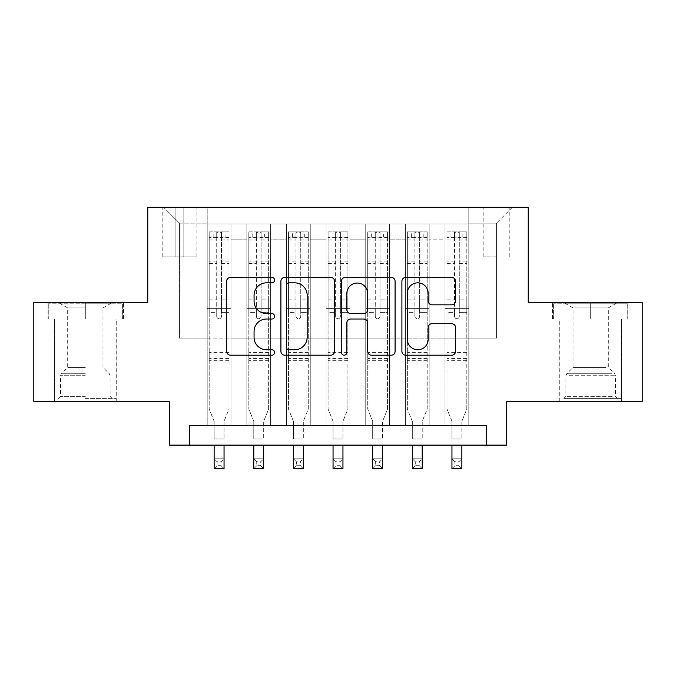 <?xml version="1.0" encoding="UTF-8"?>
<svg xmlns="http://www.w3.org/2000/svg" width="676" height="676" viewBox="0 0 676 676"><rect width="100%" height="100%" fill="white"/><g stroke="black" fill="none" stroke-linecap="round" stroke-linejoin="round"><path stroke-width="0.51" stroke-dasharray="3.38 2.54" d="M274.583 280.118A2.721 2.721 0 0 0 271.862 277.397L230.524 277.397A3.887 3.887 0 0 0 226.637 281.284L226.637 351.317A3.887 3.887 0 0 0 230.524 355.204L271.862 355.204A2.721 2.721 0 0 0 274.583 352.483A2.721 2.721 0 0 0 271.862 349.754L266.513 349.754A12.447 12.447 0 0 1 254.066 337.307L254.066 331.477A12.447 12.447 0 0 1 266.513 319.021L271.862 319.021A2.721 2.721 0 0 0 274.583 316.3A2.721 2.721 0 0 0 271.862 313.579L266.513 313.579A12.447 12.447 0 0 1 254.066 301.124L254.066 295.294A12.447 12.447 0 0 1 266.513 282.838L271.862 282.838A2.721 2.721 0 0 0 274.583 280.118M590.672 319.072L628.925 319.072L590.672 319.072L590.672 302.425L628.925 302.425L552.427 302.425L590.672 302.425L590.672 319.072L553.619 319.072L627.734 319.072L590.672 319.072L590.672 303.22L553.619 303.22L627.734 303.22L590.672 303.22L590.672 319.072M590.672 401.519L621.59 401.519L590.672 401.519M496.539 207.304L483.855 207.304L496.539 207.304M496.539 256.846L483.855 256.846L496.539 256.846M85.328 319.072L47.075 319.072L85.328 319.072L85.328 302.425L123.573 302.425L47.075 302.425L85.328 302.425L85.328 319.072L116.044 319.072L48.266 319.072L122.381 319.072L54.612 319.072L85.328 319.072L85.328 303.22L48.266 303.22L122.381 303.22L85.328 303.22L111.092 303.22L85.328 303.22L85.328 319.072M85.328 401.519L54.41 401.519L85.328 401.519M642.2 302.425L642.2 401.519L506.451 401.519L506.451 445.112L169.549 445.112L169.549 401.519L33.8 401.519L33.8 302.425L147.748 302.425L147.748 207.304L528.252 207.304L528.252 302.425L642.2 302.425M468.798 425.297L468.798 223.95L207.202 223.95L207.202 425.297L230.989 425.297L207.202 425.297L230.989 425.297L207.202 425.297L207.202 223.95L230.989 223.95L230.989 425.297L230.989 223.95L230.989 338.101L246.841 338.101L230.989 338.101L230.989 223.95L207.202 223.95L468.798 223.95L468.798 425.297L445.011 425.297L445.011 223.95L405.38 223.95L405.38 425.297L405.38 223.95L429.159 223.95L429.159 425.297L429.159 223.95L429.159 338.101L429.159 223.95L445.011 223.95L445.011 425.297L468.798 425.297L445.011 425.297L468.798 425.297L468.798 223.156L468.798 338.101L496.539 338.101L496.539 223.156L468.798 223.156L496.539 223.156L496.539 338.101L468.798 338.101L468.798 308.374L468.798 425.297M405.38 425.297L429.159 425.297L405.38 425.297L429.159 425.297L405.38 425.297L405.38 308.374L405.38 338.101L389.528 338.101L389.528 239.803L389.528 338.101L405.38 338.101L405.38 239.803L405.38 338.101L445.011 338.101L429.159 338.101L429.159 308.374L429.159 338.101L405.38 338.101L405.38 308.374L429.159 308.374L429.159 425.297L429.159 308.374L405.38 308.374L405.38 425.297M389.528 425.297L389.528 223.95L365.741 223.95L365.741 425.297L365.741 223.95L389.528 223.95L389.528 425.297L365.741 425.297L389.528 425.297L365.741 425.297L389.528 425.297L389.528 308.374L389.528 425.297M349.889 425.297L349.889 223.95L326.111 223.95L326.111 425.297L326.111 223.95L349.889 223.95L349.889 425.297L326.111 425.297L349.889 425.297L326.111 425.297L349.889 425.297L349.889 239.803L349.889 338.101L365.741 338.101L349.889 338.101L349.889 308.374L349.889 425.297M310.259 425.297L310.259 223.95L286.472 223.95L286.472 425.297L286.472 223.95L310.259 223.95L310.259 425.297L286.472 425.297L310.259 425.297L286.472 425.297L310.259 425.297L310.259 239.803L310.259 338.101L326.111 338.101L310.259 338.101L310.259 308.374L310.259 425.297M270.62 425.297L270.62 223.95L246.841 223.95L246.841 425.297L246.841 223.95L270.62 223.95L270.62 425.297L246.841 425.297L270.62 425.297L246.841 425.297L270.62 425.297L270.62 308.374L270.62 425.297M445.011 239.803L445.011 338.101L445.011 223.95L445.011 239.803L429.159 239.803L445.011 239.803M365.741 239.803L365.741 338.101L365.741 223.95L349.889 223.95L349.889 239.803L349.889 223.95L365.741 223.95L365.741 239.803L349.889 239.803L365.741 239.803M326.111 239.803L326.111 338.101L326.111 223.95L310.259 223.95L310.259 239.803L310.259 223.95L326.111 223.95L326.111 239.803L310.259 239.803L326.111 239.803M270.62 239.803L270.62 338.101L270.62 223.95L270.62 239.803L286.472 239.803L286.472 338.101L270.62 338.101L286.472 338.101L286.472 223.95L270.62 223.95L286.472 223.95L286.472 239.803L270.62 239.803M189.364 445.112L189.364 425.297L189.364 445.112L189.364 425.297L486.635 425.297L189.364 425.297L486.635 425.297L486.635 445.112M175.101 207.304L162.815 207.304L175.101 207.304L175.101 256.846L162.815 256.846L183.821 256.846L175.101 256.846L175.101 207.304M183.821 207.304L196.108 207.304L183.821 207.304L183.821 256.846L196.108 256.846L183.821 256.846L183.821 207.304M468.798 207.304L207.202 207.304L512.391 207.304L468.798 207.304L468.798 223.95L468.798 207.304M207.202 207.304L163.609 207.304L207.202 207.304L207.202 338.101L179.461 338.101L179.461 223.156L207.202 223.156L179.461 223.156L163.609 207.304L179.461 223.156L179.461 338.101L207.202 338.101L207.202 207.304M246.841 239.803L246.841 338.101L246.841 223.95L230.989 223.95L246.841 223.95L246.841 239.803L230.989 239.803L246.841 239.803M405.38 223.95L389.528 223.95L389.528 239.803L389.528 223.95L405.38 223.95L405.38 239.803L405.38 223.95M365.741 338.101L389.528 338.101L365.741 338.101L365.741 308.374L365.741 338.101M326.111 338.101L349.889 338.101L326.111 338.101L326.111 308.374L326.111 338.101M286.472 338.101L310.259 338.101L286.472 338.101L286.472 308.374L286.472 338.101M246.841 338.101L270.62 338.101L270.62 308.374L270.62 338.101L246.841 338.101L246.841 308.374L270.62 308.374L246.841 308.374L246.841 425.297L246.841 338.101M207.202 338.101L230.989 338.101L230.989 308.374L230.989 425.297L230.989 308.374L230.989 338.101L207.202 338.101L207.202 308.374L230.989 308.374L207.202 308.374L207.202 425.297L207.202 338.101M445.011 338.101L468.798 338.101L445.011 338.101L445.011 308.374L445.011 338.101M207.202 308.374L230.989 308.374L207.202 308.374M246.841 308.374L270.62 308.374L246.841 308.374M286.472 308.374L310.259 308.374L286.472 308.374L286.472 425.297L286.472 308.374L310.259 308.374L286.472 308.374M326.111 308.374L349.889 308.374L326.111 308.374L326.111 425.297L326.111 308.374L349.889 308.374L326.111 308.374M365.741 308.374L389.528 308.374L365.741 308.374L365.741 425.297L365.741 308.374L389.528 308.374L365.741 308.374M405.38 308.374L429.159 308.374L405.38 308.374M445.011 308.374L468.798 308.374L445.011 308.374L445.011 425.297L445.011 308.374L468.798 308.374L445.011 308.374M512.391 207.304L496.539 223.156L512.391 207.304M47.075 319.072L47.075 302.425L47.075 319.072M123.573 319.072L123.573 302.425L123.573 319.072M628.925 319.072L628.925 302.425L628.925 319.072M552.427 319.072L552.427 302.425L552.427 319.072M334.595 351.317L334.595 281.284A3.887 3.887 0 0 0 330.708 277.397L284.799 277.397A3.887 3.887 0 0 0 280.903 281.284L280.903 351.317A3.887 3.887 0 0 0 284.799 355.204L330.708 355.204A3.887 3.887 0 0 0 334.595 351.317M289.075 282.838A2.721 2.721 0 0 0 286.354 285.568L286.354 347.033A2.721 2.721 0 0 0 289.075 349.754L294.719 349.754A12.447 12.447 0 0 0 307.166 337.307L307.166 295.294A12.447 12.447 0 0 0 294.719 282.838L289.075 282.838M345.292 277.397L391.201 277.397A3.887 3.887 0 0 1 395.097 281.284L395.097 351.317A3.887 3.887 0 0 1 391.201 355.204L371.555 355.204A3.887 3.887 0 0 1 367.668 351.317L367.668 322.917A3.887 3.887 0 0 0 363.772 319.021L350.743 319.021A3.887 3.887 0 0 0 346.847 322.917L346.847 352.483A2.721 2.721 0 0 1 344.126 355.204A2.721 2.721 0 0 1 341.405 352.483L341.405 281.284A3.887 3.887 0 0 1 345.292 277.397M367.668 293.443A10.41 10.41 0 0 0 357.258 283.033A10.41 10.41 0 0 0 346.847 293.443L346.847 309.684A3.887 3.887 0 0 0 350.743 313.579L363.772 313.579A3.887 3.887 0 0 0 367.668 309.684L367.668 293.443M432.048 304.825L451.695 304.825A3.887 3.887 0 0 0 455.59 300.93L455.59 281.284A3.887 3.887 0 0 0 451.695 277.397L405.794 277.397A3.887 3.887 0 0 0 401.899 281.284L401.899 351.317A3.887 3.887 0 0 0 405.794 355.204L451.695 355.204A3.887 3.887 0 0 0 455.59 351.317L455.59 327.581A3.887 3.887 0 0 0 451.695 323.694L432.048 323.694A3.887 3.887 0 0 0 428.161 327.581L428.161 339.352A10.41 10.41 0 0 1 417.751 349.754A10.41 10.41 0 0 1 407.349 339.352L407.349 293.249A10.41 10.41 0 0 1 417.751 282.838A10.41 10.41 0 0 1 428.161 293.249L428.161 300.93A3.887 3.887 0 0 0 432.048 304.825M216.717 316.3A2.374 2.374 0 0 0 219.092 318.675A2.374 2.374 0 0 1 216.717 316.3L216.717 312.329L216.717 316.3M228.902 231.876L225.04 231.876L225.04 237.031L229.003 237.031L229.003 231.876L209.188 231.876L209.188 409.048L209.188 312.329L216.717 312.329L216.717 304.994L209.188 304.994M209.188 231.876L209.188 312.329L216.717 312.329L216.717 238.07C218.297 236.693 219.886 236.693 221.475 238.07L221.475 299.84L229.003 299.84L229.003 409.048L224.052 421.309L224.052 438.969L224.052 421.309L229.003 409.048L229.003 312.329L221.475 312.329L221.475 316.3A2.374 2.374 0 0 1 219.092 318.675A2.374 2.374 0 0 0 221.475 316.3L221.475 299.84M229.003 237.031L229.003 299.84M229.003 231.876L229.003 312.329L221.475 312.329L221.475 232.367L216.717 232.367L216.717 304.994M225.04 231.876L209.281 231.876M225.04 237.031L213.151 237.031L213.151 231.876M209.188 237.031L228.902 237.031M209.281 237.031L213.151 237.031M214.14 421.309L214.14 438.969L214.14 421.309L209.188 409.048L214.14 421.309M229.003 360.688L209.188 360.688M214.14 445.112L214.14 458.784L224.052 458.784L214.14 458.784L214.14 468.696L224.052 468.696L224.052 458.784L221.077 461.759L221.077 465.722L217.114 465.722L217.114 461.759L221.077 461.759M224.052 445.112L224.052 458.784M224.052 468.696L221.077 465.722M217.114 465.722L214.14 468.696M217.114 461.759L214.14 458.784M216.717 238.07L216.717 232.367M221.475 238.07L221.475 232.367M85.328 398.341L116.044 398.341L85.328 398.341M85.328 396.364L60.553 396.364L85.328 396.364M85.328 307.91L67.684 307.91L85.328 307.91M85.328 367.431L67.684 367.431L85.328 367.431M122.381 319.072L122.381 303.22L122.381 319.072M48.266 319.072L48.266 303.22L48.266 319.072M567.502 398.341L617.425 398.341L567.502 398.341M612.126 396.364L565.905 396.364L612.126 396.364M568.364 303.22L616.436 303.22L568.364 303.22M575.403 307.91L608.315 307.91L575.403 307.91M605.949 367.431L573.037 367.431L605.949 367.431M564.071 398.341L621.388 398.341L564.071 398.341M564.071 319.072L621.388 319.072L564.071 319.072M627.734 319.072L627.734 303.22L627.734 319.072M553.619 319.072L553.619 303.22L553.619 319.072M256.348 316.3A2.374 2.374 0 0 0 258.731 318.675A2.374 2.374 0 0 1 256.348 316.3L256.348 312.329L256.348 316.3M268.541 231.876L264.671 231.876L264.671 237.031L268.642 237.031L268.642 231.876L248.819 231.876L248.819 409.048L248.819 312.329L256.348 312.329L256.348 304.994L248.819 304.994M248.819 231.876L248.819 312.329L256.348 312.329L256.348 238.07C257.936 236.693 259.516 236.693 261.105 238.07L261.105 299.84L268.642 299.84L268.642 409.048L263.682 421.309L263.682 438.969L263.682 421.309L268.642 409.048L268.642 312.329L261.105 312.329L261.105 316.3A2.374 2.374 0 0 1 258.731 318.675A2.374 2.374 0 0 0 261.105 316.3L261.105 299.84M268.642 237.031L268.642 299.84M268.642 231.876L268.642 312.329L261.105 312.329L261.105 232.367L256.348 232.367L256.348 304.994M264.671 231.876L248.92 231.876M264.671 237.031L252.782 237.031L252.782 231.876M248.819 237.031L268.541 237.031M248.92 237.031L252.782 237.031M253.779 421.309L253.779 438.969L253.779 421.309L248.819 409.048L253.779 421.309M268.642 360.688L248.819 360.688M253.779 445.112L253.779 458.784L263.682 458.784L253.779 458.784L253.779 468.696L263.682 468.696L263.682 458.784L260.708 461.759L260.708 465.722L256.745 465.722L256.745 461.759L260.708 461.759M263.682 445.112L263.682 458.784M263.682 468.696L260.708 465.722M256.745 465.722L253.779 468.696M256.745 461.759L253.779 458.784M256.348 238.07L256.348 232.367M261.105 238.07L261.105 232.367M295.987 316.3A2.374 2.374 0 0 0 298.361 318.675A2.374 2.374 0 0 1 295.987 316.3L295.987 312.329L295.987 316.3M308.171 231.876L304.31 231.876L304.31 237.031L308.273 237.031L308.273 231.876L288.458 231.876L288.458 409.048L288.458 312.329L295.987 312.329L295.987 304.994L288.458 304.994M288.458 231.876L288.458 312.329L295.987 312.329L295.987 238.07C297.567 236.693 299.155 236.693 300.744 238.07L300.744 299.84L308.273 299.84L308.273 409.048L303.321 421.309L303.321 438.969L303.321 421.309L308.273 409.048L308.273 312.329L300.744 312.329L300.744 316.3A2.374 2.374 0 0 1 298.361 318.675A2.374 2.374 0 0 0 300.744 316.3L300.744 299.84M308.273 237.031L308.273 299.84M308.273 231.876L308.273 312.329L300.744 312.329L300.744 232.367L295.987 232.367L295.987 304.994M304.31 231.876L288.559 231.876M304.31 237.031L292.421 237.031L292.421 231.876M288.458 237.031L308.171 237.031M288.559 237.031L292.421 237.031M293.409 421.309L293.409 438.969L293.409 421.309L288.458 409.048L293.409 421.309M308.273 360.688L288.458 360.688M293.409 445.112L293.409 458.784L303.321 458.784L293.409 458.784L293.409 468.696L303.321 468.696L303.321 458.784L300.347 461.759L300.347 465.722L296.384 465.722L296.384 461.759L300.347 461.759M303.321 445.112L303.321 458.784M303.321 468.696L300.347 465.722M296.384 465.722L293.409 468.696M296.384 461.759L293.409 458.784M295.987 238.07L295.987 232.367M300.744 238.07L300.744 232.367M335.626 316.3A2.374 2.374 0 0 0 338 318.675A2.374 2.374 0 0 1 335.626 316.3L335.626 312.329L335.626 316.3M347.81 231.876L343.949 231.876L343.949 237.031L347.912 237.031L347.912 231.876L328.088 231.876L328.088 409.048L328.088 312.329L335.626 312.329L335.626 304.994L328.088 304.994M328.088 231.876L328.088 312.329L335.626 312.329L335.626 238.07C337.206 236.693 338.786 236.693 340.374 238.07L340.374 299.84L347.912 299.84L347.912 409.048L342.952 421.309L342.952 438.969L342.952 421.309L347.912 409.048L347.912 312.329L340.374 312.329L340.374 316.3A2.374 2.374 0 0 1 338 318.675A2.374 2.374 0 0 0 340.374 316.3L340.374 299.84M347.912 237.031L347.912 299.84M347.912 231.876L347.912 312.329L340.374 312.329L340.374 232.367L335.626 232.367L335.626 304.994M343.949 231.876L328.19 231.876M343.949 237.031L332.051 237.031L332.051 231.876M328.088 237.031L347.81 237.031M328.19 237.031L332.051 237.031M333.048 421.309L333.048 438.969L333.048 421.309L328.088 409.048L333.048 421.309M347.912 360.688L328.088 360.688M333.048 445.112L333.048 458.784L342.952 458.784L333.048 458.784L333.048 468.696L342.952 468.696L342.952 458.784L339.986 461.759L339.986 465.722L336.014 465.722L336.014 461.759L339.986 461.759M342.952 445.112L342.952 458.784M342.952 468.696L339.986 465.722M336.014 465.722L333.048 468.696M336.014 461.759L333.048 458.784M335.626 238.07L335.626 232.367M340.374 238.07L340.374 232.367M375.256 316.3A2.374 2.374 0 0 0 377.639 318.675A2.374 2.374 0 0 1 375.256 316.3L375.256 312.329L375.256 316.3M387.441 231.876L383.579 231.876L383.579 237.031L387.542 237.031L387.542 231.876L367.727 231.876L367.727 409.048L367.727 312.329L375.256 312.329L375.256 304.994L367.727 304.994M367.727 231.876L367.727 312.329L375.256 312.329L375.256 238.07C376.836 236.693 378.425 236.693 380.013 238.07L380.013 299.84L387.542 299.84L387.542 409.048L382.591 421.309L382.591 438.969L382.591 421.309L387.542 409.048L387.542 312.329L380.013 312.329L380.013 316.3A2.374 2.374 0 0 1 377.639 318.675A2.374 2.374 0 0 0 380.013 316.3L380.013 299.84M387.542 237.031L387.542 299.84M387.542 231.876L387.542 312.329L380.013 312.329L380.013 232.367L375.256 232.367L375.256 304.994M383.579 231.876L367.829 231.876M383.579 237.031L371.69 237.031L371.69 231.876M367.727 237.031L387.441 237.031M367.829 237.031L371.69 237.031M372.679 421.309L372.679 438.969L372.679 421.309L367.727 409.048L372.679 421.309M387.542 360.688L367.727 360.688M372.679 445.112L372.679 458.784L382.591 458.784L372.679 458.784L372.679 468.696L382.591 468.696L382.591 458.784L379.616 461.759L379.616 465.722L375.653 465.722L375.653 461.759L379.616 461.759M382.591 445.112L382.591 458.784M382.591 468.696L379.616 465.722M375.653 465.722L372.679 468.696M375.653 461.759L372.679 458.784M375.256 238.07L375.256 232.367M380.013 238.07L380.013 232.367M414.895 316.3A2.374 2.374 0 0 0 417.269 318.675A2.374 2.374 0 0 1 414.895 316.3L414.895 312.329L414.895 316.3M427.08 231.876L423.218 231.876L423.218 237.031L427.181 237.031L427.181 231.876L407.358 231.876L407.358 409.048L407.358 312.329L414.895 312.329L414.895 304.994L407.358 304.994M407.358 231.876L407.358 312.329L414.895 312.329L414.895 238.07C416.475 236.693 418.055 236.693 419.652 238.07L419.652 299.84L427.181 299.84L427.181 409.048L422.221 421.309L422.221 438.969L422.221 421.309L427.181 409.048L427.181 312.329L419.652 312.329L419.652 316.3A2.374 2.374 0 0 1 417.269 318.675A2.374 2.374 0 0 0 419.652 316.3L419.652 299.84M427.181 237.031L427.181 299.84M427.181 231.876L427.181 312.329L419.652 312.329L419.652 232.367L414.895 232.367L414.895 304.994M423.218 231.876L407.459 231.876M423.218 237.031L411.329 237.031L411.329 231.876M407.358 237.031L427.08 237.031M407.459 237.031L411.329 237.031M412.318 421.309L412.318 438.969L412.318 421.309L407.358 409.048L412.318 421.309M427.181 360.688L407.358 360.688M412.318 445.112L412.318 458.784L422.221 458.784L412.318 458.784L412.318 468.696L422.221 468.696L422.221 458.784L419.255 461.759L419.255 465.722L415.292 465.722L415.292 461.759L419.255 461.759M422.221 445.112L422.221 458.784M422.221 468.696L419.255 465.722M415.292 465.722L412.318 468.696M415.292 461.759L412.318 458.784M414.895 238.07L414.895 232.367M419.652 238.07L419.652 232.367M454.525 316.3A2.374 2.374 0 0 0 456.908 318.675A2.374 2.374 0 0 1 454.525 316.3L454.525 312.329L454.525 316.3M466.719 231.876L462.849 231.876L462.849 237.031L466.812 237.031L466.812 231.876L446.997 231.876L446.997 409.048L446.997 312.329L454.525 312.329L454.525 304.994L446.997 304.994M446.997 231.876L446.997 312.329L454.525 312.329L454.525 238.07C456.106 236.693 457.694 236.693 459.283 238.07L459.283 299.84L466.812 299.84L466.812 409.048L461.86 421.309L461.86 438.969L461.86 421.309L466.812 409.048L466.812 312.329L459.283 312.329L459.283 316.3A2.374 2.374 0 0 1 456.908 318.675A2.374 2.374 0 0 0 459.283 316.3L459.283 299.84M466.812 237.031L466.812 299.84M466.812 231.876L466.812 312.329L459.283 312.329L459.283 232.367L454.525 232.367L454.525 304.994M462.849 231.876L447.098 231.876M462.849 237.031L450.96 237.031L450.96 231.876M446.997 237.031L466.719 237.031M447.098 237.031L450.96 237.031M451.948 421.309L451.948 438.969L451.948 421.309L446.997 409.048L451.948 421.309M466.812 360.688L446.997 360.688M451.948 445.112L451.948 458.784L461.86 458.784L451.948 458.784L451.948 468.696L461.86 468.696L461.86 458.784L458.886 461.759L458.886 465.722L454.923 465.722L454.923 461.759L458.886 461.759M461.86 445.112L461.86 458.784M461.86 468.696L458.886 465.722M454.923 465.722L451.948 468.696M454.923 461.759L451.948 458.784M454.525 238.07L454.525 232.367M459.283 238.07L459.283 232.367M405.38 239.803L389.528 239.803L405.38 239.803M229.003 352.365L209.188 352.365M214.14 438.969L224.052 438.969L214.14 438.969M229.003 304.994L221.475 304.994M209.188 299.84L216.717 299.84M216.717 261.063L209.188 261.063M229.003 261.063L221.475 261.063M209.188 263.37L216.717 263.37M221.475 263.37L229.003 263.37M216.717 237.665L209.188 237.665M209.188 239.98L216.717 239.98M229.003 237.665L221.475 237.665M221.475 239.98L229.003 239.98M229.003 358.457L209.188 358.457M85.328 375.712L60.553 375.712L85.328 375.712M85.328 373.752L61.364 373.752L85.328 373.752M569.217 375.712L615.447 375.712L569.217 375.712M611.425 373.752L566.716 373.752L611.425 373.752M268.642 352.365L248.819 352.365M253.779 438.969L263.682 438.969L253.779 438.969M268.642 304.994L261.105 304.994M248.819 299.84L256.348 299.84M256.348 261.063L248.819 261.063M268.642 261.063L261.105 261.063M248.819 263.37L256.348 263.37M261.105 263.37L268.642 263.37M256.348 237.665L248.819 237.665M248.819 239.98L256.348 239.98M268.642 237.665L261.105 237.665M261.105 239.98L268.642 239.98M268.642 358.457L248.819 358.457M308.273 352.365L288.458 352.365M293.409 438.969L303.321 438.969L293.409 438.969M308.273 304.994L300.744 304.994M288.458 299.84L295.987 299.84M295.987 261.063L288.458 261.063M308.273 261.063L300.744 261.063M288.458 263.37L295.987 263.37M300.744 263.37L308.273 263.37M295.987 237.665L288.458 237.665M288.458 239.98L295.987 239.98M308.273 237.665L300.744 237.665M300.744 239.98L308.273 239.98M308.273 358.457L288.458 358.457M347.912 352.365L328.088 352.365M333.048 438.969L342.952 438.969L333.048 438.969M347.912 304.994L340.374 304.994M328.088 299.84L335.626 299.84M335.626 261.063L328.088 261.063M347.912 261.063L340.374 261.063M328.088 263.37L335.626 263.37M340.374 263.37L347.912 263.37M335.626 237.665L328.088 237.665M328.088 239.98L335.626 239.98M347.912 237.665L340.374 237.665M340.374 239.98L347.912 239.98M347.912 358.457L328.088 358.457M387.542 352.365L367.727 352.365M372.679 438.969L382.591 438.969L372.679 438.969M387.542 304.994L380.013 304.994M367.727 299.84L375.256 299.84M375.256 261.063L367.727 261.063M387.542 261.063L380.013 261.063M367.727 263.37L375.256 263.37M380.013 263.37L387.542 263.37M375.256 237.665L367.727 237.665M367.727 239.98L375.256 239.98M387.542 237.665L380.013 237.665M380.013 239.98L387.542 239.98M387.542 358.457L367.727 358.457M427.181 352.365L407.358 352.365M412.318 438.969L422.221 438.969L412.318 438.969M427.181 304.994L419.652 304.994M407.358 299.84L414.895 299.84M414.895 261.063L407.358 261.063M427.181 261.063L419.652 261.063M407.358 263.37L414.895 263.37M419.652 263.37L427.181 263.37M414.895 237.665L407.358 237.665M407.358 239.98L414.895 239.98M427.181 237.665L419.652 237.665M419.652 239.98L427.181 239.98M427.181 358.457L407.358 358.457M466.812 352.365L446.997 352.365M451.948 438.969L461.86 438.969L451.948 438.969M466.812 304.994L459.283 304.994M446.997 299.84L454.525 299.84M454.525 261.063L446.997 261.063M466.812 261.063L459.283 261.063M446.997 263.37L454.525 263.37M459.283 263.37L466.812 263.37M454.525 237.665L446.997 237.665M446.997 239.98L454.525 239.98M466.812 237.665L459.283 237.665M459.283 239.98L466.812 239.98M466.812 358.457L446.997 358.457M559.762 401.519L559.762 319.072M483.855 256.846L483.855 207.304M54.41 401.519L54.41 319.072M116.238 401.519L116.238 319.072M162.815 256.846L162.815 207.304M196.108 256.846L196.108 207.304M509.222 256.846L509.222 207.304M621.59 401.519L621.59 319.072M59.564 303.22L67.684 307.91L67.684 367.431L61.364 373.752L60.553 375.712L60.553 396.364L58.575 398.341M116.044 398.341L116.044 319.072M54.612 398.341L54.612 319.072M111.092 303.22L102.963 307.91L102.963 367.431L109.284 373.752L110.095 375.712L110.095 396.364L112.081 398.341M564.908 303.22L573.037 307.91L573.037 367.431L566.716 373.752L565.905 375.712L565.905 396.364L563.919 398.341M621.388 398.341L621.388 319.072M559.956 398.341L559.956 319.072M616.436 303.22L608.315 307.91L608.315 367.431L614.636 373.752L615.447 375.712L615.447 396.364L617.425 398.341"/><path stroke-width="1.01" d="M274.583 280.118A2.721 2.721 0 0 0 271.862 277.397L230.524 277.397A3.887 3.887 0 0 0 226.637 281.284L226.637 351.317A3.887 3.887 0 0 0 230.524 355.204L271.862 355.204A2.721 2.721 0 0 0 274.583 352.483A2.721 2.721 0 0 0 271.862 349.754L266.513 349.754A12.447 12.447 0 0 1 254.066 337.307L254.066 331.477A12.447 12.447 0 0 1 266.513 319.021L271.862 319.021A2.721 2.721 0 0 0 274.583 316.3A2.721 2.721 0 0 0 271.862 313.579L266.513 313.579A12.447 12.447 0 0 1 254.066 301.124L254.066 295.294A12.447 12.447 0 0 1 266.513 282.838L271.862 282.838A2.721 2.721 0 0 0 274.583 280.118M451.695 304.825A3.887 3.887 0 0 0 455.59 300.93L455.59 281.284A3.887 3.887 0 0 0 451.695 277.397L405.794 277.397A3.887 3.887 0 0 0 401.899 281.284L401.899 351.317A3.887 3.887 0 0 0 405.794 355.204L451.695 355.204A3.887 3.887 0 0 0 455.59 351.317L455.59 327.581A3.887 3.887 0 0 0 451.695 323.694L432.048 323.694A3.887 3.887 0 0 0 428.161 327.581L428.161 339.352A10.41 10.41 0 0 1 417.751 349.754A10.41 10.41 0 0 1 407.349 339.352L407.349 293.249A10.41 10.41 0 0 1 417.751 282.838A10.41 10.41 0 0 1 428.161 293.249L428.161 300.93A3.887 3.887 0 0 0 432.048 304.825L451.695 304.825M486.635 445.112L506.451 445.112L506.451 401.519L642.2 401.519L642.2 302.425L528.252 302.425L528.252 207.304L147.748 207.304L147.748 302.425L33.8 302.425L33.8 401.519L169.549 401.519L169.549 445.112L486.635 445.112L486.635 425.297L189.364 425.297L189.364 445.112M334.595 281.284A3.887 3.887 0 0 0 330.708 277.397L284.799 277.397A3.887 3.887 0 0 0 280.903 281.284L280.903 351.317A3.887 3.887 0 0 0 284.799 355.204L330.708 355.204A3.887 3.887 0 0 0 334.595 351.317L334.595 281.284M345.292 277.397L391.201 277.397A3.887 3.887 0 0 1 395.097 281.284L395.097 351.317A3.887 3.887 0 0 1 391.201 355.204L371.555 355.204A3.887 3.887 0 0 1 367.668 351.317L367.668 322.917A3.887 3.887 0 0 0 363.772 319.021L350.743 319.021A3.887 3.887 0 0 0 346.847 322.917L346.847 352.483A2.721 2.721 0 0 1 344.126 355.204A2.721 2.721 0 0 1 341.405 352.483L341.405 281.284A3.887 3.887 0 0 1 345.292 277.397M289.075 282.838A2.721 2.721 0 0 0 286.354 285.568L286.354 347.033A2.721 2.721 0 0 0 289.075 349.754L294.719 349.754A12.447 12.447 0 0 0 307.166 337.307L307.166 295.294A12.447 12.447 0 0 0 294.719 282.838L289.075 282.838M367.668 293.443A10.41 10.41 0 0 0 357.258 283.033A10.41 10.41 0 0 0 346.847 293.443L346.847 309.684A3.887 3.887 0 0 0 350.743 313.579L363.772 313.579A3.887 3.887 0 0 0 367.668 309.684L367.668 293.443M214.14 445.112L214.14 468.696L224.052 468.696L224.052 445.112M253.779 445.112L253.779 468.696L263.682 468.696L263.682 445.112M293.409 445.112L293.409 468.696L303.321 468.696L303.321 445.112M333.048 445.112L333.048 468.696L342.952 468.696L342.952 445.112M372.679 445.112L372.679 468.696L382.591 468.696L382.591 445.112M412.318 445.112L412.318 468.696L422.221 468.696L422.221 445.112M451.948 445.112L451.948 468.696L461.86 468.696L461.86 445.112"/></g></svg>
